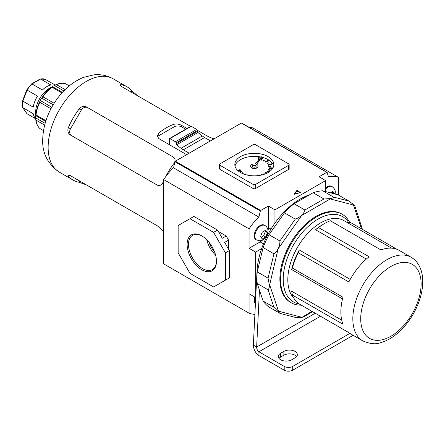 <?xml version="1.0" encoding="UTF-8"?>
<svg xmlns="http://www.w3.org/2000/svg" width="445" height="445" viewBox="0 0 445 445"><rect width="100%" height="100%" fill="white"/><g stroke="black" fill="none" stroke-linecap="round" stroke-linejoin="round"><path stroke-width="0.67" d="M280.589 359.749A7.893 4.556 0 0 0 291.753 359.749L295.041 357.852A7.893 4.556 0 0 0 297.349 354.632A7.893 4.556 0 0 0 292.476 350.421A7.893 4.556 0 0 0 283.877 351.405L280.589 353.302A7.893 4.556 0 0 0 278.281 356.528A7.893 4.556 0 0 0 280.589 359.749M353.13 335.308L292.738 370.173A6.035 3.488 180 0 1 284.205 370.173L258.923 355.577C255.447 353.035 253.594 349.553 253.361 345.142L256.643 347.039C256.682 349.036 257.444 350.621 258.923 351.789L258.923 355.577M296.637 356.528A7.893 4.556 0 0 0 283.877 355.199L280.589 357.096A7.893 4.556 0 0 0 278.993 358.42M284.205 370.173L284.205 366.385L258.923 351.789L320.483 316.245M284.205 366.385A6.035 3.488 0 0 0 292.738 366.385L292.738 370.173M349.887 333.388L292.738 366.385M259.457 290.168L256.643 347.039L315.227 313.213M309.481 194.832A61.293 35.389 120 0 0 257.026 271.083L253.361 345.142M348.624 222.472A49.217 28.419 120 0 0 309.475 225.259A49.217 28.419 120 0 0 283.22 279.371A49.217 28.419 120 0 0 299.179 303.946M301.243 305.136A51.075 29.487 -60 0 1 291.169 302.756A51.075 29.487 -60 0 1 280.589 279.371A51.075 29.487 -60 0 1 302.889 227.974A51.075 29.487 -60 0 1 342.244 214.29A51.075 29.487 -60 0 1 349.703 222.517M347.005 222.417L350.627 222.561L396.951 249.306M324.455 223.568A48.288 27.879 120 0 0 318.548 227.573L315.544 229.742A46.436 26.806 120 0 1 323.142 224.325L324.455 223.568A48.288 27.879 120 0 1 330.368 220.748L380.931 249.94A48.288 27.879 -60 0 1 399.165 250.368L411.119 257.266C414.212 259.079 416.715 261.582 418.617 264.769C421.398 269.548 422.772 275.171 422.75 281.646C422.594 292.443 419.368 303.351 413.066 314.359C409.367 320.712 405.017 326.268 400.022 331.03C393.769 336.954 387.245 340.848 380.43 342.717C375.925 344.558 370.056 343.957 362.825 340.909A48.288 27.879 -60 0 1 352.824 318.804A48.288 27.879 -60 0 1 373.906 270.204A48.288 27.879 -60 0 1 411.119 257.266M318.548 227.573L369.111 256.765A48.288 27.879 -60 0 0 348.852 281.969L298.289 252.777A48.288 27.879 120 0 0 292.376 268.012L342.939 297.204A48.288 27.879 -60 0 0 340.876 311.901A48.288 27.879 -60 0 0 342.939 324.216L292.376 295.024A48.288 27.879 120 0 0 298.289 303.434L348.852 332.626A48.288 27.879 -60 0 0 350.877 334.011L362.825 340.909M342.244 214.29L341.526 213.873A51.075 29.487 120 0 0 302.166 227.556A51.075 29.487 120 0 0 279.872 278.959A51.075 29.487 120 0 0 290.446 302.339L291.169 302.756M293.889 298.211A46.436 26.806 -60 0 1 287.815 279.755A46.436 26.806 -60 0 1 308.085 233.024A46.436 26.806 -60 0 1 343.863 220.587L391.606 248.149M350.226 279.388L299.279 249.973A46.436 26.806 120 0 0 291.681 269.559L342.511 298.906M315.544 229.742L366.335 259.068M348.947 201.09L338.111 194.838L322.686 190.799A65.938 38.07 120 0 0 313.108 192.735L294.039 203.743A65.938 38.07 120 0 0 284.461 212.871L269.036 234.715A65.938 38.07 120 0 0 263.117 247.542L257.227 271.884A65.938 38.07 120 0 0 256.954 277.858A65.938 38.07 120 0 0 257.227 283.515L268.057 289.773C268.997 288.872 269.42 287.286 269.336 285.006L268.057 278.142L273.953 253.8C275.744 252.604 277.179 250.746 278.242 248.221C279.466 245.779 280.011 243.359 279.872 240.973L295.296 219.124C297.688 218.334 299.774 217.027 301.554 215.208C303.479 213.489 304.586 211.753 304.875 210.001L323.943 198.993L330.368 198.57C332.287 198.253 333.338 197.752 333.522 197.057L348.947 201.09L353.68 204.672C354.876 205.89 355.277 206.691 354.871 207.081M257.227 283.515L263.117 301.054A65.938 38.07 120 0 0 269.036 307.044L280.094 313.414L295.803 317.519M279.872 313.297L273.953 307.306L268.057 289.773M263.117 301.054L273.953 307.306M312.596 311.695L304.002 316.656L301.554 317.608L295.296 317.335M257.227 271.884L268.057 278.142M269.036 234.715L279.872 240.973M263.117 247.542L273.953 253.8M284.461 212.871L295.296 219.124M294.039 203.743L304.875 210.001M322.686 190.799L333.522 197.057M313.108 192.735L323.943 198.993M355.132 206.764L362.408 229.364M292.376 295.024L291.681 291.241L341.721 320.133M292.376 268.012L291.681 269.559M299.279 249.973L298.289 252.777M301.554 317.608L311.945 311.316M361.462 228.813L353.469 205.023L353.68 204.672M278.242 311.511L278.503 311.189L301.671 317.252M353.469 205.023L330.301 198.96L330.368 198.57M269.336 285.006L269.653 284.856L278.503 311.189M330.301 198.96L301.671 215.491L301.554 215.208M278.242 248.221L269.653 284.856M256.164 166.241A1.858 1.074 0 0 0 255.636 165.635A1.858 1.074 0 0 0 253.739 165.379A1.858 1.074 0 0 0 252.487 166.241A1.858 1.074 0 0 1 253.739 165.379A1.858 1.074 0 0 1 255.636 165.635A1.858 1.074 0 0 1 256.164 166.241M253.116 168.421A1.858 1.074 0 0 0 255.53 168.421M255.636 165.334A1.858 1.074 0 0 0 253.617 165.101A1.858 1.074 0 0 0 252.465 166.091A1.858 1.074 0 0 0 253.01 166.847A1.858 1.074 0 0 0 255.035 167.081A1.858 1.074 0 0 0 256.181 166.091A1.858 1.074 0 0 0 255.636 165.334M261.593 156.807L254.957 163.977A3.716 2.147 0 0 0 250.613 166.091A3.716 2.147 0 0 0 251.698 167.609A3.716 2.147 0 0 0 255.747 168.071A3.716 2.147 0 0 0 258.039 166.091A3.716 2.147 0 0 0 256.954 164.572A3.716 2.147 0 0 0 256.654 164.422L261.593 156.807L256.804 164.494M250.618 166.241A3.716 2.147 0 0 0 250.613 166.397A3.716 2.147 0 0 0 251.698 167.91A3.716 2.147 0 0 0 255.747 168.377A3.716 2.147 0 0 0 258.039 166.397A3.716 2.147 0 0 0 258.028 166.241M258.79 157.903A0.745 0.428 0 0 0 259.602 157.997A0.745 0.428 0 0 0 260.058 157.597A0.745 0.428 0 0 0 259.841 157.296A0.745 0.428 0 0 0 259.029 157.202A0.745 0.428 0 0 0 258.573 157.597A0.745 0.428 0 0 0 258.79 157.903M259.53 160.283A0.745 0.428 0 0 0 260.058 159.872L260.058 159.471M268.113 156.612A19.502 11.258 0 0 0 246.864 154.17A19.502 11.258 0 0 0 234.821 164.572A19.502 11.258 0 0 0 240.534 172.538A19.502 11.258 0 0 0 261.788 174.98A19.502 11.258 0 0 0 273.825 164.572A19.502 11.258 0 0 0 268.113 156.612M273.647 166.091A19.502 11.258 0 0 0 268.113 159.644A19.502 11.258 0 0 0 261.565 157.152M261.321 157.096A19.502 11.258 0 0 0 234.999 166.091M258.573 157.597L258.573 159.872A0.745 0.428 0 0 0 258.617 160.022M261.449 160.144L262.978 157.886L262.305 157.708L260.776 159.66L261.449 160.144L260.776 159.66M265.854 162.286L268.563 160.517L268.057 160.2L265.348 161.668L265.854 162.286L265.348 161.668M268.507 165.24L271.978 164.483L271.978 164.177L271.717 163.777L268.246 164.533L268.507 165.24L268.246 164.533M268.997 168.249L272.707 168.332L272.735 167.887L269.019 167.821L268.997 168.549L272.529 168.616M272.729 168.305L272.735 167.887M269.614 171.564L267.562 171.025L267.256 171.72L268.797 172.126M264.764 174.084L264.085 173.667L263.546 173.962L263.79 174.418M242.653 173.595L243.304 173.244L242.792 172.627L241.763 173.188M238.153 170.869L240.406 170.379L240.144 169.673L237.485 170.251M263.551 161.118L264.63 159.944L263.245 160.69L263.551 161.118L263.245 160.69M267.15 163.654L268.724 162.781L266.95 163.165L267.15 163.654L266.95 163.165M268.791 166.786L270.627 166.608L270.627 166.308L268.736 166.274L268.791 166.786L268.736 166.274M268.235 170.046L270.048 170.29L270.132 169.773L268.318 169.534L268.235 170.046M267.189 173.038L265.776 172.454L265.559 172.933L266.555 173.344M261.882 174.957L261.493 174.596L261.271 175.096M245.073 174.484L245.401 174.218L245.1 173.789L244.477 174.295M239.927 171.826L240.122 172.293L241.696 171.442L239.927 171.826L240.05 172.248M288.605 163.816L255.636 144.786A1.858 1.074 0 0 0 253.01 144.786L220.047 163.816A1.858 1.074 0 0 0 219.502 164.572A1.858 1.074 0 0 0 220.047 165.334L253.01 184.364A1.858 1.074 0 0 0 255.636 184.364L288.605 165.334A1.858 1.074 0 0 0 289.144 164.572A1.858 1.074 0 0 0 288.605 163.816M220.047 165.334L220.047 169.428L253.01 188.458L253.01 184.364M255.636 184.364L255.636 188.458L288.605 169.428L288.605 165.334M220.047 169.428A1.858 1.074 180 0 1 219.502 168.672L219.502 164.572M289.144 164.572L289.144 168.672A1.858 1.074 180 0 1 288.605 169.428M255.636 188.458A1.858 1.074 180 0 1 253.01 188.458M261.449 159.838L262.978 157.886M265.854 161.98L268.563 160.517M268.507 164.934L271.978 164.177M267.256 171.42L269.125 171.909M263.546 173.962L264.113 174.312M259.213 175.475L258.428 175.58M253.433 175.786L252.688 175.792M247.704 175.163L247.197 174.768L247.008 175.013M242.341 173.461L243.304 172.938M237.88 170.624L240.406 170.073M263.551 160.817L264.63 159.944M267.15 163.348L268.724 162.781M268.791 166.486L270.627 166.308M268.235 169.74L270.048 169.984L270.048 170.29M265.559 172.632L266.9 173.183M261.176 174.707L261.532 175.035M256.159 175.786L255.747 175.803M250.379 175.603L250.012 175.558M244.8 174.401L245.401 173.917M240.122 172.009L241.696 171.442M201.791 269.77A20.743 11.976 60 0 1 187.123 244.366A20.743 11.976 60 0 1 201.791 235.9L201.791 235.9A20.743 11.976 60 0 1 216.459 261.304A20.743 11.976 60 0 1 201.791 269.77M202.136 236.1A19.786 11.425 -120 0 0 192.785 235.194A19.786 11.425 -120 0 0 189.487 250.974A19.786 11.425 -120 0 0 202.469 268.596A19.786 11.425 -120 0 0 212.571 269.453A19.786 11.425 -120 0 0 216.454 260.904M206.747 239.76A19.057 11.003 -120 0 0 215.597 255.08M209.039 242.297A16.582 9.573 -120 0 0 214.54 251.826M274.943 209.84L325.64 180.575L319.071 176.782L326.752 172.349L241.385 123.065L175.33 161.201L260.698 210.485L268.38 206.052L274.943 209.84L274.943 223.084M248.66 127.075A36.963 21.338 -60 0 1 253.01 128.026L338.378 177.316A36.963 21.338 120 0 0 328.532 176.932L327.131 172.454A0.556 0.323 -60 0 0 327.031 172.321L241.663 123.037A0.556 0.323 -60 0 1 241.763 123.165M241.385 123.065A0.556 0.323 -60 0 1 241.663 123.037M174.952 161.741L173.556 167.837L258.918 217.121L260.319 211.025L174.952 161.741A0.556 0.323 -60 0 1 175.33 161.201M173.556 167.837A36.963 21.338 120 0 0 163.704 179.591L249.072 228.875A36.963 21.338 -60 0 1 258.918 217.121M226.221 279.677L224.642 280.589M217.549 230.087L193.914 216.437L189.97 218.712L213.611 232.362L217.549 230.087L222.278 238.275L226.221 236L218.339 231.45M226.221 236L228.585 240.094L224.642 242.369L229.37 250.563L225.431 252.832L225.431 280.133L229.37 277.858L229.37 250.563M228.585 249.194L228.585 240.094M163.704 179.591L163.704 263.907L249.072 313.191A36.963 21.338 120 0 0 254.896 314.164M325.64 180.575L325.64 191.572M261.688 248.583L255.636 252.076L255.719 297.527M338.378 194.988L338.378 177.316M255.636 297.572L249.072 293.783L249.072 313.191M263.485 243.871L260.103 241.919L249.072 248.288L255.636 252.076M249.072 248.288L249.072 228.875M300.57 192.641L297.388 190.499L297.388 191.255L296.787 191.317L294.495 194.231M300.57 192.335L300.458 192.679L294.134 194.109M296.787 191.317L296.787 190.56L294.134 193.931M296.787 190.56L297.388 190.499M260.319 211.025A0.556 0.323 -60 0 1 260.698 210.485M326.752 172.349A0.556 0.323 -60 0 1 327.031 172.321M225.431 280.133L213.611 286.958L189.97 273.308L178.15 252.838L178.15 225.537L189.97 218.712M213.611 232.362L225.431 252.832M300.047 192.791L297.388 191.255M268.38 206.052L268.38 227.584L270.988 229.092M260.103 241.919A11.704 6.758 120 0 0 262.55 240.078M268.007 230.621A11.704 6.758 120 0 0 268.38 227.584M262.244 232.157L260.536 236.551L262.244 238.982L265.654 237.007L267.362 232.613L265.654 230.187L262.244 232.157M264.942 225.504L264.28 225.126A8.36 4.828 120 0 0 257.844 227.362A8.36 4.828 120 0 0 254.195 235.772A8.36 4.828 120 0 0 255.925 239.599L256.581 239.977A8.36 4.828 -60 0 1 254.852 236.156A8.36 4.828 -60 0 1 258.501 227.74A8.36 4.828 -60 0 1 264.942 225.504C266.889 226.644 267.918 228.552 268.029 231.222L267.862 232.907L266.633 236.145L264.458 238.809L261.159 240.578L259.813 240.773L256.581 239.977M261.115 237.313L263.646 235.85L265.353 231.456L264.842 230.727M265.353 231.456L267.362 232.613M263.646 235.85L265.654 237.007M255.408 303.818A8.36 4.828 -60 0 1 254.195 300.375A8.36 4.828 -60 0 1 254.779 297.076M325.64 187.99A8.36 4.828 -60 0 1 331.525 186.299L332.181 186.683A8.36 4.828 120 0 0 325.64 189.03M330.474 192.835L332.899 191.361L334.601 193.792L332.599 192.629L332.332 193.325M332.087 191.906L332.599 192.629M35.711 118.604A19.502 11.258 -60 0 1 33.191 113.698L22.628 107.54L22.25 104.219L22.539 100.826M35.656 116.774L35.656 112.179A19.502 11.258 -60 0 1 49.445 88.294L53.422 85.996L51.976 86.947L52.076 87.248A26.005 15.013 120 0 0 42.993 96.838L41.574 98.067L40.178 100.475L39.828 102.322A26.005 15.013 120 0 0 36.062 114.982L35.683 115.611L35.761 119.46C36.14 123.326 37.469 126.308 39.733 128.399M65.12 89.606L56.554 84.661L53.422 85.996M45.663 121.463L45.774 120.584A26.005 15.013 120 0 0 45.713 121.301M69.287 85.874L65.632 83.766A26.005 15.013 120 0 0 56.554 84.661M61.922 92.938L52.076 87.248M54.129 103.262L42.993 96.838M50.958 108.752L39.828 102.322M45.774 120.584L36.062 114.982M55.191 85.051L45.468 79.438L40.228 78.954L40.595 79.026L39.833 79.466M32.023 83.977L42.403 89.968A19.502 11.258 -60 0 1 50.975 85.017L40.595 79.026L32.023 83.977A19.502 11.258 120 0 0 27.106 90.101L26.961 89.907M22.817 101.149L33.191 107.134A19.502 11.258 -60 0 1 37.48 96.092L27.106 90.101L22.817 101.149A19.502 11.258 120 0 0 22.523 104.597A19.502 11.258 120 0 0 22.817 107.707L27.106 113.809L35.722 118.782M44.628 125.095L36.062 120.15A26.005 15.013 120 0 0 39.828 128.466L39.727 128.16M42.993 130.296L39.828 128.466M62.428 92.382L52.427 86.608M63.819 90.908L54.396 85.468M65.532 83.716C62.584 82.803 59.341 83.143 55.803 84.745L55.72 84.784M65.32 83.832L65.632 83.766M35.75 119.371L36.062 120.15M45.106 123.326L35.683 117.886M45.663 121.374L35.683 115.611M51.804 107.189L40.178 100.475M53.194 104.775L41.574 98.067M189.158 153.214L183.307 149.837A18.573 10.725 60 0 1 181.026 148.291L176.593 144.831A0.929 0.534 60 0 1 176.053 143.768L176.053 142.889A0.929 0.534 -120 0 0 175.391 141.749L169.946 138.606A0.929 0.534 -120 0 0 169.478 138.556A0.929 0.534 -120 0 0 169.289 138.985L169.289 144.647M175.391 141.749L196.723 129.439L191.272 126.291L169.946 138.606M176.053 143.768L197.38 131.453L197.38 130.574L176.053 142.889M181.026 148.291L202.353 135.975L197.919 132.515L176.593 144.831M210.485 140.904L204.633 137.527L183.307 149.837M196.723 129.439A0.929 0.534 60 0 1 197.38 130.574M197.38 131.453A0.929 0.534 -120 0 0 197.919 132.515M202.353 135.975A18.573 10.725 -120 0 0 204.633 137.527M169.478 138.556L190.805 126.247A0.929 0.534 60 0 1 191.272 126.291M186.639 154.671L158.804 138.601L157.23 136.014L158.804 133.066A53.862 31.1 -60 0 1 174.04 124.266C176.537 123.677 179.074 124.055 181.66 125.407L186.961 128.466M163.704 180.781A53.862 31.1 120 0 0 163.059 182.25C161.613 185.159 159.677 186.116 157.252 185.12L70.177 134.846C67.929 133.155 67.329 130.73 68.369 127.582A53.862 31.1 -60 0 1 79.138 108.925C81.34 106.45 83.738 105.76 86.336 106.861L173.411 157.13C175.486 158.726 175.625 160.879 173.828 163.593A53.862 31.1 120 0 0 165.673 176.698M213.962 138.896L208.633 136.793L197.335 130.274M190.582 126.374L121.557 86.525L119.922 84.811L121.14 84.672A53.862 31.1 -60 0 1 127.07 86.842A53.862 31.1 -60 0 1 131.915 90.891L137.716 95.853M157.313 225.826L86.336 184.847L79.138 182.3A53.862 31.1 -60 0 1 73.208 180.136A53.862 31.1 -60 0 1 68.369 176.081L67.874 174.952L70.177 175.519L157.252 225.793L163.059 230.749A53.862 31.1 120 0 0 163.704 231.472M185.665 129.211L181.66 126.897A5.385 3.109 0 0 0 174.04 126.897L158.804 135.692A5.385 3.109 0 0 0 157.424 137.06M173.422 157.135L87.787 107.696A5.385 4.4 -60 0 0 81.29 110.165L70.516 128.822A5.385 4.4 -60 0 0 71.623 135.68M86.336 106.861L87.787 107.696L86.336 106.861M257.371 271.283L257.026 271.083M280.589 357.096L280.589 353.302M283.877 355.199L283.877 351.405M421.12 283.921A42.72 24.664 120 0 0 390.91 266.483A42.72 24.664 120 0 0 360.706 318.804A42.72 24.664 120 0 0 390.91 336.242A42.72 24.664 120 0 0 421.12 283.921M301.671 215.491L278.503 248.299M253.567 314.153L254.857 314.899M255.436 297.455A8.36 4.828 120 0 0 254.852 300.759A8.36 4.828 120 0 0 255.43 303.368M35.75 115.049A25.732 14.857 -60 0 1 39.727 101.666M42.375 97.082A25.732 14.857 -60 0 1 51.976 86.947M45.518 79.466A19.502 11.258 120 0 0 40.595 79.026M59.285 172.098C47.793 164.055 42.264 153.308 42.692 139.858C43.148 123.994 48.761 109.292 59.53 95.736C66.422 87.203 74.426 81.079 83.543 77.369L94.023 74.827C100.809 74.148 107.184 75.478 113.152 78.804A53.862 31.1 120 0 0 71.645 93.233A53.862 31.1 120 0 0 48.132 147.44A53.862 31.1 120 0 0 59.285 172.098L73.208 180.136M158.804 133.066L158.804 135.692M174.04 126.897L174.04 124.266M181.66 125.407L181.66 126.897M68.369 127.582L70.516 128.822M81.29 110.165L79.138 108.925M121.14 84.672L120.495 85.796M131.219 92.098L131.915 90.891M79.138 182.3L79.833 181.093M69.014 174.957L68.369 176.081M258.039 166.091L258.039 166.397M250.613 166.091L250.613 166.397M260.058 157.597L260.058 158.465M253.422 314.148L254.852 314.971M335.113 194.048L335.274 192.401C335.491 190.349 334.462 188.446 332.181 186.683M31.595 83.91L40.1 78.999M31.55 83.944L26.783 89.868L22.545 100.804M26.911 113.631L22.628 107.54M113.152 78.804L127.07 86.842"/></g></svg>
